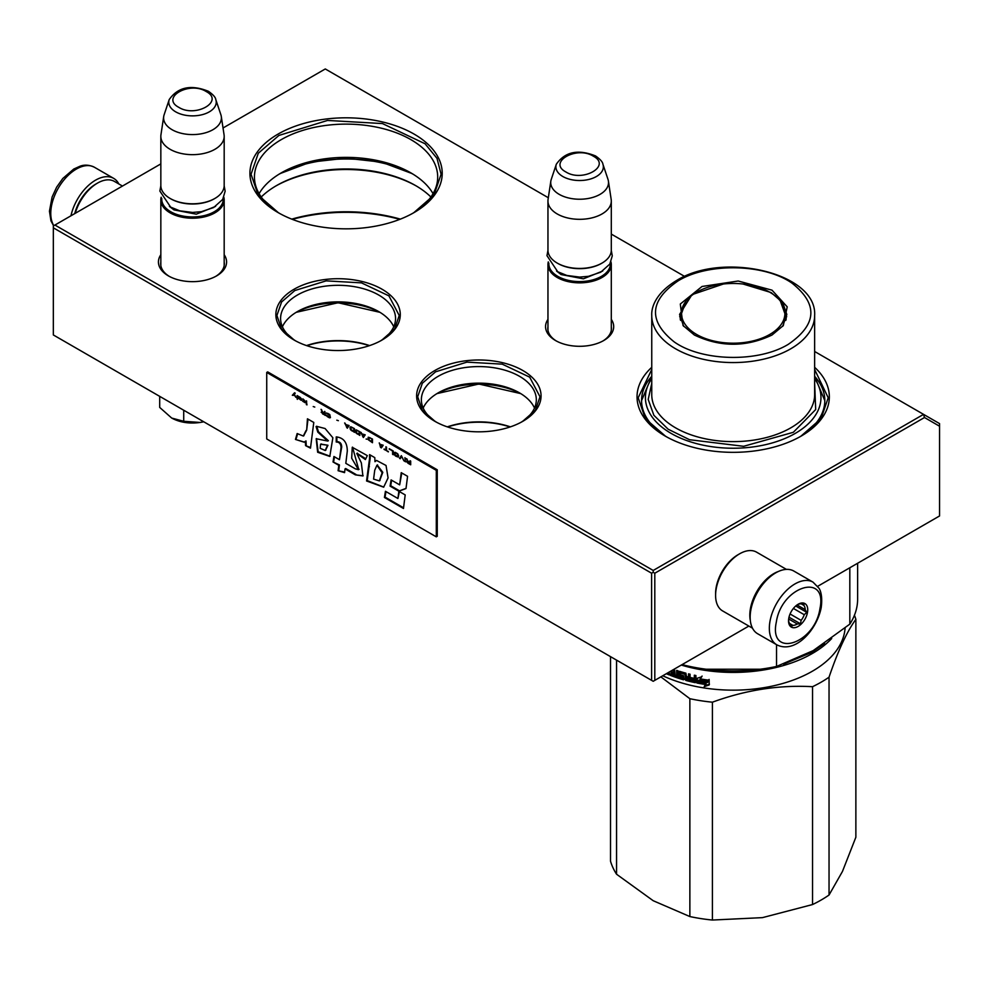 <?xml version="1.0" encoding="UTF-8"?>
<svg xmlns="http://www.w3.org/2000/svg" width="989" height="989" viewBox="0 0 989 989"><rect width="100%" height="100%" fill="white"/><g stroke="black" fill="none" stroke-linecap="round" stroke-linejoin="round"><path stroke-width="1.48" d="M382.063 340.031A62.208 35.913 180 0 1 294.079 340.018A62.208 35.913 180 0 1 294.079 289.233A62.208 35.913 180 0 1 382.063 289.233A62.208 35.913 180 0 1 382.063 340.018A62.208 35.913 180 0 1 382.063 340.031M522.835 421.302A62.208 35.913 180 0 1 434.851 421.302A62.208 35.913 180 0 1 434.851 370.504A62.208 35.913 180 0 1 522.835 370.504A62.208 35.913 180 0 1 522.835 421.302L522.835 421.302M611.301 319.385A34.071 19.669 180 0 1 603.71 340.537A34.071 19.669 180 0 1 555.534 340.537A34.071 19.669 180 0 1 547.955 319.385M814.639 367.315A96.143 55.508 180 0 1 801.177 436.075A96.143 55.508 180 0 1 665.201 436.075A96.143 55.508 180 0 1 651.751 367.315M224.182 254.729A34.071 19.669 180 0 1 216.591 275.894A34.071 19.669 180 0 1 168.414 275.894A34.071 19.669 180 0 1 160.836 254.729M414.057 212.573A96.143 55.508 180 0 1 278.082 212.573A96.143 55.508 180 0 1 278.082 134.071A96.143 55.508 180 0 1 414.057 134.071A96.143 55.508 180 0 1 414.057 212.573L414.057 212.573M223.032 127.989L325.282 68.958L548.326 197.738M611.301 234.096L684.672 276.45M814.639 351.491L923.553 414.366L653.21 570.455L54.927 225.047L160.836 163.902M380.32 340.995A57.486 33.181 180 0 0 395.551 318.495A57.486 33.181 180 0 0 360.07 287.836A57.486 33.181 180 0 0 297.429 295.031A57.486 33.181 0 0 0 280.592 318.495A57.486 33.181 0 0 0 295.822 340.995M521.092 422.266A57.486 33.181 180 0 0 536.322 399.766A57.486 33.181 180 0 0 500.842 369.107A57.486 33.181 180 0 0 438.201 376.302A57.486 33.181 0 0 0 421.363 399.766A57.486 33.181 0 0 0 436.594 422.266M556.362 341.007A31.809 18.358 180 0 1 547.819 328.484A31.809 18.358 180 0 1 547.955 326.79M611.301 326.79A31.809 18.358 180 0 1 611.437 328.484A31.809 18.358 180 0 1 602.894 341.007M651.751 376.29A91.618 52.899 0 0 0 641.564 400.52A91.618 52.899 0 0 0 666.846 437.002M814.639 376.29A91.618 52.899 180 0 1 824.814 400.52A91.618 52.899 180 0 1 799.545 437.002M169.243 276.351A31.809 18.358 180 0 1 160.7 263.828A31.809 18.358 180 0 1 160.836 262.134M224.182 262.134A31.809 18.358 180 0 1 224.318 263.828A31.809 18.358 180 0 1 215.763 276.351M412.425 213.5A91.618 52.899 180 0 0 437.694 177.019A91.618 52.899 180 0 0 381.136 128.15A91.618 52.899 180 0 0 281.284 139.61A91.618 52.899 0 0 0 254.445 177.019A91.618 52.899 0 0 0 279.726 213.5M54.927 225.047L53.332 225.962L53.332 227.816L651.615 573.224L653.21 572.297L654.805 573.224L924.492 417.519L923.553 414.366L939.55 423.601L939.55 515.961L817.705 586.304M653.21 570.455L653.21 572.297M393.733 326.766A57.486 33.181 180 0 0 378.713 311.584A57.486 33.181 180 0 0 297.429 311.584L297.429 311.584A57.486 33.181 0 0 0 282.409 326.766M534.505 408.049A57.486 33.181 180 0 0 519.485 392.856A57.486 33.181 180 0 0 438.201 392.856L438.201 392.856A57.486 33.181 0 0 0 423.181 408.049M433.046 193.646A91.618 52.899 180 0 0 410.855 172.865A91.618 52.899 180 0 0 281.284 172.865L281.284 172.865A91.618 52.899 0 0 0 259.093 193.646M924.492 417.519L939.55 426.222M53.332 227.816L53.332 334.95L653.21 681.285L654.805 680.358L654.805 573.224M651.615 573.224L651.615 680.358M748.846 626.062L654.805 680.358M295.934 312.487A61.874 35.728 180 0 1 380.221 312.487M436.705 393.758A61.874 35.728 180 0 1 520.98 393.758M278.972 174.249A98.406 56.818 180 0 1 413.179 174.249M306.541 345.594A61.874 35.728 180 0 1 369.614 345.594M447.312 426.865A61.874 35.728 180 0 1 510.386 426.865M430.907 196.996A98.406 56.818 180 0 0 415.664 185.611A98.406 56.818 180 0 0 276.487 185.611L276.487 185.611A98.406 56.818 0 0 0 261.232 196.996M292.348 219.36A124.429 71.838 180 0 1 399.803 219.36M306.837 345.693A63.234 36.506 180 0 1 369.305 345.693M447.609 426.964A63.234 36.506 180 0 1 510.077 426.964M275.696 186.068A100.668 58.116 180 0 1 416.456 186.068M291.755 219.125A122.166 70.528 180 0 1 400.384 219.125M520.758 393.61L478.849 384.016L436.94 393.61M435.234 421.512L422.241 410.138L417.692 396.762L422.34 383.25L435.605 371.802L466.919 362.135L502.251 364.15L529.684 377.155L539.994 396.762L535.445 410.138L522.464 421.512M294.462 340.241L281.469 328.867L276.92 315.491L281.581 301.979L294.833 290.531L326.147 280.864L361.479 282.866L388.924 295.872L399.222 315.491L394.673 328.867L381.692 340.241M379.986 312.339L338.077 302.745L296.168 312.339M665.609 436.31L645.298 418.594L638.177 397.751L651.751 369.49M814.639 369.49L828.213 397.751L821.08 418.594L800.781 436.31M278.49 212.808L258.178 195.093L251.058 174.249L258.29 153.258L278.886 135.456L327.532 120.448L382.434 123.563L425.072 143.764L437.002 158.327L441.094 174.249L433.961 195.093L413.662 212.808M412.042 173.557L381.643 162.171L346.076 158.178L310.497 162.171L280.11 173.557M611.301 330.178L611.301 264.57A31.673 18.284 0 0 1 591.743 281.457A31.673 18.284 0 0 1 557.227 277.501A31.673 18.284 180 0 1 547.955 264.57A31.673 18.284 180 0 1 548.289 261.9M611.301 264.57A31.673 18.284 0 0 0 610.955 261.9M610.361 263.111A30.77 17.765 0 0 1 591.966 280.097A30.77 17.765 0 0 1 557.87 276.388A30.77 17.765 180 0 1 548.883 263.111M557.87 263.457L557.227 263.086L557.87 263.457A30.77 17.765 0 0 0 601.386 263.457A30.77 17.765 0 0 0 601.695 263.272M601.386 263.457L602.017 263.086A31.673 18.284 0 0 1 557.227 263.086A31.673 18.284 180 0 1 547.955 250.155L547.955 201.027A31.673 18.284 180 0 1 548.067 199.444L550.836 181.111A28.891 16.677 180 0 1 551.256 179.392L556.325 164.223A23.736 13.698 0 0 0 562.84 176.512A23.736 13.698 -0 0 0 590.754 178.922A23.736 13.698 -0 0 0 602.919 164.223L608 179.392A28.891 16.677 0 0 1 608.408 181.111L611.177 199.444A31.673 18.284 0 0 1 611.301 201.027A31.673 18.284 0 0 1 591.743 217.926A31.673 18.284 0 0 1 557.227 213.958A31.673 18.284 180 0 1 547.955 201.027M602.017 263.086A31.673 18.284 0 0 0 611.301 250.155L611.301 201.027M608.408 181.111A28.891 16.677 0 0 1 591.83 197.676A28.891 16.677 0 0 1 559.193 194.351A28.891 16.677 180 0 1 550.836 181.111M224.182 265.522L224.182 199.914A31.673 18.284 0 0 1 204.624 216.814A31.673 18.284 0 0 1 170.108 212.845A31.673 18.284 180 0 1 160.836 199.914A31.673 18.284 180 0 1 161.17 197.244M224.182 199.914A31.673 18.284 0 0 0 223.835 197.244M223.242 198.455A30.77 17.765 0 0 1 204.847 215.454A30.77 17.765 0 0 1 170.751 211.745A30.77 17.765 180 0 1 161.763 198.455M170.751 198.814L170.108 198.443L170.751 198.814A30.77 17.765 0 0 0 214.254 198.814A30.77 17.765 0 0 0 214.576 198.628M214.254 198.814L214.897 198.443A31.673 18.284 0 0 1 170.108 198.443A31.673 18.284 180 0 1 160.836 185.512L160.836 136.383A31.673 18.284 180 0 1 160.947 134.788L163.717 116.455A28.891 16.677 180 0 1 164.137 114.749L169.206 99.58A23.736 13.698 0 0 0 175.721 111.856A23.736 13.698 -0 0 0 203.635 114.279A23.736 13.698 -0 0 0 215.8 99.58L220.881 114.749A28.891 16.677 0 0 1 221.289 116.455L224.058 134.788A31.673 18.284 0 0 1 224.182 136.383A31.673 18.284 0 0 1 204.624 153.27A31.673 18.284 0 0 1 170.108 149.302A31.673 18.284 180 0 1 160.836 136.383M214.897 198.443A31.673 18.284 0 0 0 224.182 185.512L224.182 136.383M221.289 116.455A28.891 16.677 0 0 1 204.711 133.02A28.891 16.677 0 0 1 172.074 129.707A28.891 16.677 180 0 1 163.717 116.455M203.697 421.759A29.41 16.974 180 0 1 200.124 422.464L203.635 421.722M171.703 418.063C179.825 422.451 189.295 423.922 200.124 422.464L183.719 421.289L171.703 418.063L159.699 407.419L159.699 396.354M183.719 410.225L183.719 421.289M750.305 620.387A33.935 19.595 -60 0 1 773.818 573.595A33.935 19.595 -60 0 1 778.603 571.395M752.481 628.163L722.625 610.93A33.935 19.595 -60 0 1 715.591 595.39A33.935 19.595 -60 0 1 739.587 553.828A33.935 19.595 -60 0 1 756.56 552.146L786.416 569.38M739.587 553.828L737.992 554.755L739.587 553.828M715.591 595.39L715.591 593.548A31.673 18.284 -60 0 1 737.992 554.755M122.463 186.056L114.452 181.432A33.935 19.595 120 0 0 97.478 183.113L95.884 184.041A31.673 18.284 120 0 0 74.731 213.612M95.884 184.041L97.478 183.113A33.935 19.595 120 0 0 75.226 213.327M750.824 610.089A36.197 20.893 -60 0 1 768.713 578.046A36.197 20.893 -60 0 1 793.846 571.061L813.032 582.15A36.197 20.893 -60 0 0 787.912 589.135A36.197 20.893 -60 0 0 770.011 621.166A36.197 20.893 -60 0 0 776.847 644.84L757.648 633.751A36.197 20.893 120 0 1 750.824 610.089M776.328 622.056C781.545 586.193 827.867 571.926 819.943 608.618C814.738 644.482 768.416 658.748 776.328 622.056M807.481 612.463A13.574 7.838 -60 0 1 797.047 626.989A13.574 7.838 -60 0 1 788.542 620.882A13.574 7.838 -60 0 1 788.789 618.212A13.574 7.838 -60 0 1 798.135 604.254A13.574 7.838 -60 0 1 807.481 612.463M788.567 620.103A11.769 6.787 120 0 0 789.865 623.836L791.46 626.556L792.819 625.332A11.769 6.787 120 0 0 797.27 623.96L788.666 618.99M797.48 604.662A11.769 6.787 -60 0 1 800.905 603.871L804.094 603.698L803.847 605.355A11.769 6.787 -60 0 1 805.182 609.644L806.777 612.364L804.255 614.713A11.769 6.787 120 0 1 801.139 620.375L800.46 623.787L797.27 623.96M806.777 612.364L795.737 605.997M804.255 614.713L793.388 608.445M801.139 620.375L790.075 613.984M792.819 625.332L789.593 623.466M800.46 623.787L789.012 617.185M803.847 605.355L801.214 603.834M805.182 609.644L797.06 604.959M118.828 183.954A36.197 20.893 120 0 0 113.661 178.366A36.197 20.893 120 0 0 101.298 177.6A36.197 20.893 -60 0 0 70.961 215.787M783.597 664.175L811.734 652.381L824.542 643.518M681.31 665.065A111.98 64.656 0 0 0 812.377 653.482A111.98 64.656 0 0 0 831.712 638.498M610.522 656.634L610.522 861.221A124.429 71.838 180 0 0 616.555 874.227L653.21 900.719L689.865 916.556A124.429 71.838 0 0 0 712.401 920.042L762.47 917.631L812.538 904.552A124.429 71.838 0 0 0 829.042 895.02L842.455 871.445L855.868 837.213L855.868 619.361A124.429 71.838 -0 0 0 854.447 615.245M689.865 916.556L689.865 698.704A124.429 71.838 -0 0 0 712.401 702.19C745.78 689.976 779.159 684.808 812.538 686.7A124.429 71.838 0 0 0 829.042 677.181C837.98 650.849 846.918 631.588 855.868 619.361M660.862 676.872L689.865 698.704M616.555 874.227L616.555 660.12M829.042 895.02L829.042 677.181M812.538 904.552L812.538 686.7M712.401 920.042L712.401 702.19M662.766 675.771A111.98 64.656 0 0 0 779.369 684.4A111.98 64.656 0 0 0 845.088 628.126M673.818 669.38A111.98 64.656 0 0 0 674.597 669.664L675.19 675.784L676.637 676.278L676.637 670.369L678.095 670.851L678.095 676.76A111.98 64.656 0 0 0 682.373 678.083L682.979 676.019L682.373 678.083M679.418 671.321L679.641 675.895A111.98 64.656 0 0 0 682.373 676.723M679.641 671.346A111.98 64.656 0 0 0 685.871 673.163L686.502 676.513A111.98 64.656 0 0 0 688.529 677.032L688.529 673.855L690.075 674.226L690.075 680.148A111.98 64.656 0 0 0 694.068 681.05L694.797 679.01L694.068 681.05M695.91 682.237L695.242 682.67L695.91 682.237L695.91 675.524L694.327 675.203L694.327 678.38A111.98 64.656 0 0 1 690.693 677.564L690.693 678.924A111.98 64.656 0 0 0 694.327 679.74M685.871 680.444L685.575 673.583A110.62 63.865 0 0 1 681.421 672.372L680.778 673.064A111.98 64.656 0 0 0 684.981 674.288L685.871 680.444A111.98 64.656 0 0 0 695.242 682.67L696.367 681.495M684.153 679.394L683.523 679.789L684.153 679.394L683.523 675.685A111.98 64.656 0 0 1 680.778 674.881L680.543 673.212M673.447 675.166L673.447 675.166A111.98 64.656 0 0 1 670.394 674.004L670.394 675.376A111.98 64.656 0 0 0 683.523 679.789L684.747 678.689M673.682 675.017L674.399 673.212L673.682 675.017M672.372 670.221A111.98 64.656 0 0 0 673.447 670.616L673.682 672.508A111.98 64.656 0 0 1 671.074 671.531L671.074 672.903A111.98 64.656 0 0 0 673.682 673.88M666.326 673.707A111.98 64.656 0 0 0 669.256 674.918L669.256 672.013M705.825 684.536A111.98 64.656 0 0 1 697.245 683.078L698.766 681.112A111.98 64.656 0 0 0 707.407 682.509L709.175 680.222L709.175 684.957L704.205 686.626L706.158 683.77A110.62 63.865 0 0 1 697.801 682.361M707.222 682.225A111.98 64.656 0 0 1 698.593 680.815L696.899 683.003L696.899 678.318L701.708 676.835L700.15 678.85A111.98 64.656 0 0 0 708.804 680.185L707.222 682.225L709.101 679.418M676.637 676.278L677.329 670.591M679.641 675.895L680.296 675.203A110.62 63.865 0 0 0 682.979 676.019M680.296 675.203L679.678 671.358M688.529 677.032L689.073 673.991M690.693 678.924L691.212 678.207A110.62 63.865 0 0 0 694.797 679.01M694.327 678.38L694.797 675.302M686.44 679.727A110.62 63.865 0 0 0 695.712 681.94M670.394 675.376L671.148 674.721A110.62 63.865 0 0 0 684.128 679.084M671.074 672.903L671.828 672.248A110.62 63.865 0 0 0 674.399 673.212M673.682 672.508L674.177 669.949A110.62 63.865 0 0 1 673.348 669.652M667.303 673.15A110.62 63.865 0 0 0 669.256 673.966M704.551 685.859L709.459 684.19M700.15 678.85L702.091 676.08M698.593 680.815L699.013 680.073A110.62 63.865 0 0 0 707.531 681.458M696.899 683.003L699.013 680.073M697.332 682.262L697.332 678.182M706.134 669.232L760.257 669.232M667.699 672.916A111.98 64.656 0 0 0 668.131 673.101L668.91 672.211M688.282 679.703L686.502 679.023L687.071 677.168A110.62 63.865 0 0 0 689.073 677.675L688.529 679.542L689.073 677.675M686.502 677.873A111.98 64.656 0 0 0 688.529 678.392M772.026 290.173L787.207 306.837L783.325 325.542L772.026 335.011C746.139 347.3 720.252 347.3 694.352 335.011L683.053 325.542L680.308 304.019L702.042 286.476L738.202 281.012L772.026 290.173M742.999 284.004L771.099 292.546L782.732 302.597L786.811 314.44L782.707 326.308M682.089 664.608A124.429 71.838 180 0 0 776.526 666.45L813.181 650.626L849.823 624.133A124.429 71.838 0 0 0 857.624 599.111L857.624 563.273M776.526 666.45L776.526 644.655M849.823 624.133L849.823 567.76M814.639 378.663A87.774 50.674 -0 0 1 795.255 433.392A87.774 50.674 180 0 1 684.808 439.845A87.774 50.674 180 0 1 651.751 378.663M651.751 383.386L648.191 399.445L653.877 415.293L668.168 429.226L689.531 439.709L743.654 446.299L793.339 432.292L815.69 409.545L814.639 383.386M788.221 344.37C758.229 362.703 701.881 361.529 674.275 341.947C648.03 320.98 649.328 300.607 678.17 280.827C708.149 262.481 764.509 263.667 792.115 283.237C818.348 304.204 817.05 324.577 788.221 344.37M683.671 326.308L679.579 314.44L691.966 294.66L723.392 284.004M786.651 316.839A53.616 30.956 0 0 0 785.859 313.439M680.531 313.439A53.616 30.956 -0 0 0 679.74 316.839M769.763 334.443A51.725 29.868 180 0 1 703.859 337.929A51.725 29.868 180 0 1 685.983 301.138A51.725 29.868 180 0 1 696.615 292.212A51.725 29.868 0 0 1 780.408 301.138A51.725 29.868 0 0 1 769.763 334.443M814.639 376.475L824.814 400.607M641.577 400.607L651.751 376.475M294.66 392.856L292.645 395.093L293.214 395.427M294.005 394.599L295.896 397.343L294.339 394.24L295.229 393.177L294.561 392.794L292.324 395.279L294.314 394.413L295.637 396.824M410.695 461.109L410.027 460.713L410.027 462.37L408.123 461.27L406.454 458.649L407.456 461.035L406.566 461.542L408.012 463.248L410.695 464.793L410.695 461.109M405.552 461.826L404.884 457.746L405.552 461.826M403.994 460.923L401.311 455.682L399.519 458.34L400.186 458.735L401.757 456.411L403.994 460.923M395.946 456.275L398.295 457.079L398.629 455.397L395.39 452.344L394.265 452.48L394.487 454.891L398.493 456.918M392.596 454.347L393.263 454.73L393.263 451.033L389.233 448.709L392.596 451.12L392.596 454.347L393.263 454.359M379.405 443.035L380.518 447.374L381.408 447.893L383.2 445.223L379.85 444.234L379.405 443.035M368.328 437.2L368.328 439.784L372.47 442.726L372.47 439.029L368.328 437.2M367.104 439.079L366.103 439.054L367.104 439.079M363.42 437.497L365.201 434.839L361.85 433.85L360.738 432.255L363.42 437.497M356.151 429.844L355.372 430.413L355.706 432.502L359.835 435.432L359.835 431.736L356.151 429.844M350.786 426.754L350.007 427.322L350.341 429.399L354.47 432.341L354.47 428.645L350.786 426.754M338.374 420.684L336.816 420.177M306.961 404.909L306.293 400.829L306.961 404.909M299.482 396.972L298.245 396.181L298.579 398.493L301.707 400.384L299.148 398.74L301.83 399.185L299.482 396.972M384.091 449.043L388.343 451.886L386.551 450.465L386.551 447.164L385.883 446.781L385.883 450.082L384.091 449.043M344.642 422.958L347.324 428.212L349.105 425.542L345.754 424.553L344.642 422.958M304.513 400.421L302.943 398.888L303.944 401.67L302.721 401.274L305.403 402.832L304.513 400.421M326.308 412.932L329.881 415.701L329.547 417.234L326.197 415.071L326.753 416.097L330.437 417.593L329.77 414.614L326.308 412.932M324.627 411.412L324.627 413.056L322.723 411.968L321.054 409.347L322.055 411.733L321.165 412.24L325.294 415.491L324.627 411.412M314.786 407.072L313.229 406.553M297.355 395.662L297.355 399.358L297.355 395.662M306.021 430.549L303.302 436.038L297.157 433.541L295.464 439.437L304.167 442.194L305.378 441.304L305.576 445.643L310.484 448.153L313.785 422.451L307.443 418.792L306.664 430.178L303.648 435.803M316.072 426.568L317.815 432.144L327.742 441.069L316.196 438.733L317.642 452.257L329.794 456.423L332.873 437.768L325.109 428.534L316.517 426.308M355.348 468.848L345.816 463.347L347.3 451.071C347.226 442.404 343.542 437.682 336.235 436.903L336.235 442.021C339.239 441.984 340.846 443.801 341.057 447.485L339.462 459.687L333.936 456.498L333.033 461.974L338.794 465.3L338.102 470.715L344.568 472.631L345.037 468.897L355.348 474.856L362.901 475.944L361.344 462.877L356.782 453.481L365.398 459.564L367.327 455.608L352.257 447.288L351.688 458.241L358.426 469.676L355.348 468.848M369.552 458.525L366.56 480.975L383.658 487.181L388.071 477.922L386.031 465.473L376.537 460.429L374.979 461.665L374.794 457.635L369.552 454.606L369.552 458.525L370.195 458.154L367.203 480.605L383.794 487.095M390.086 486.131L398.876 491.199L406.009 488.529L407.567 476.302L401.237 472.655L399.667 484.87L391.1 479.925L390.086 486.131L390.729 485.76L399.519 490.828L406.022 488.393M403.475 508.482L405.193 494.92L398.864 491.261L397.912 498.493L385.438 491.286L384.424 497.479L403.475 508.482M266.733 372.445L266.733 438.943L436.297 536.842L436.297 470.344L266.733 372.445L267.685 371.889L437.249 469.787L436.297 470.344M408.012 463.248L410.695 464.434M406.677 461.851L407.307 462.135M407.456 461.035L406.974 458.958M410.027 462.37L410.348 460.899M404.884 461.443L405.552 461.455M405.206 457.932L405.206 461.257M401.757 456.411L403.636 460.355M399.519 458.34L400.372 458.463M401.447 455.768L399.84 458.154M395.39 455.88L396.268 456.09M394.932 455.459L395.699 455.694M394.487 454.891L395.254 455.274M394.154 452.814L394.475 453.803M392.596 451.12L392.905 454.161M389.233 449.179L392.905 450.935M379.232 442.936L380.839 447.189M368.106 437.385L369.107 440.179L372.47 442.355M366.103 439.054L366.956 439.178M361.232 432.539L362.839 436.804M357.153 433.887L359.835 435.061M356.596 433.479L357.474 433.701M356.151 433.071L356.918 433.293M355.706 432.502L356.473 432.885M355.372 430.413L355.681 431.414M351.787 430.784L354.47 431.97M351.231 430.388L352.109 430.598M350.786 429.968L351.552 430.203M350.341 429.399L351.107 429.782M350.007 427.322L350.316 428.311M306.293 404.526L306.961 404.538M306.615 401.015L306.615 404.34M300.928 399.296L301.694 399.222M300.26 398.987L301.249 399.111M300.483 399.989L301.583 400.174M298.468 396.935L298.789 398.011M384.091 449.439L388.343 451.516M385.883 450.082L386.204 446.966M345.136 423.255L346.743 427.508M348.041 425.814L346.867 427.631L345.866 424.936L347.881 426.098L346.867 427.631L347.498 427.94M303.944 401.67L303.944 400.261M326.197 413.254L327.087 413.402M329.77 417.84L330.425 417.618M329.325 417.741L330.091 417.655M328.768 417.494L329.646 417.556M327.755 416.913L329.09 417.309M327.198 416.505L328.076 416.728M326.753 416.097L327.52 416.332M326.308 415.528L327.075 415.912M329.881 415.701L330.202 416.69M329.213 414.601L329.869 414.774M328.768 414.267L329.535 414.428M327.755 413.686L329.09 414.082M327.31 413.513L328.076 413.501M326.976 413.476L327.631 413.328M324.627 413.056L324.948 411.597M322.612 413.946L325.294 415.12M322.055 411.733L321.573 409.644M297.12 395.526L297.12 398.851M307.999 419.113L306.664 430.178M305.576 445.643L310.558 447.498M305.378 441.304L306.009 440.933L306.219 445.273M295.464 439.437L304.34 442.095M297.553 434.023L296.094 439.067M316.715 426.234L318.458 431.773L328.36 440.686M317.815 432.144L318.458 431.773M316.505 438.572L318.137 451.738L330.042 456.25M352.529 447.139L358.71 469.441M357.128 453.333L365.782 458.797M355.348 474.856L363.173 475.771M345.037 468.897L345.68 468.526L355.991 474.485M338.102 470.715L344.629 472.087M338.794 465.3L339.437 464.929L338.745 470.344M333.033 461.974L339.437 464.929M334.467 456.794L333.676 461.603M339.462 459.687L341.7 447.115C341.625 443.492 340.018 441.675 336.878 441.663L336.235 442.021M336.878 436.915L336.878 441.663M370.195 454.977L370.195 458.154M374.979 461.665L376.537 460.429M366.56 480.975L367.203 480.605M398.876 491.199L399.519 490.828M391.632 480.234L390.729 485.76M399.667 484.87L401.781 472.965M384.424 497.479L385.067 497.121L403.561 507.79M385.97 491.595L385.067 497.121M397.912 498.493L399.42 491.582M437.249 469.787L437.249 536.285L436.297 536.842M410.348 462.654L410.027 464.014L407.233 461.702L410.348 462.654L410.027 464.014M395.254 452.764L397.937 454.075L398.159 456.25L395.167 455.125L395.254 452.764M382.125 445.495L380.963 447.312L380.233 444.457M369.107 437.657L372.124 438.931L372.124 441.687L369.008 440.018L369.107 437.657M364.137 435.111L362.963 436.928L362.234 434.072M356.473 430.363L359.489 431.637L359.489 434.394L356.374 432.725L356.473 430.363M351.107 427.273L354.124 428.546L354.124 431.291L351.008 429.634L351.107 427.273M299.148 397.405L300.705 397.912L300.928 398.913L299.024 397.974L300.162 397.281M324.948 413.353L324.627 414.712L321.833 412.388L324.948 413.353L324.627 414.712M320.931 444.11L327.965 445.26L325.517 450.292M377.266 465.114L382.805 472.334L379.652 480.679M407.567 461.492L408.222 461.43M407.901 461.616L410.027 462.84M395.167 452.838L395.823 452.69M395.501 452.875L396.268 452.875M395.946 453.061L397.158 453.382M396.836 453.568L397.603 453.728M397.281 453.914L397.937 454.075M397.961 455.002L398.27 456.003M379.961 444.617L382.286 445.594M381.977 445.779L380.963 447.312M369.008 437.744L369.663 437.595M369.342 437.781L370.109 437.768M369.787 437.954L372.124 438.931M371.802 439.116L371.802 441.873M361.962 434.22L364.298 435.197M363.977 435.383L362.963 436.928M356.374 430.45L357.029 430.302M356.708 430.487L357.474 430.475M357.153 430.66L359.489 431.637M359.168 431.822L359.168 434.579M351.008 427.347L351.664 427.199M351.342 427.384L352.109 427.384M351.787 427.569L354.124 428.546M353.802 428.732L353.802 431.476M322.167 412.19L322.822 412.116M322.501 412.302L324.627 413.538M327.334 445.631L325.22 450.502L320.176 448.301L320.56 444.271L327.965 445.26M373.582 479.121L374.732 470.22L376.92 465.25L382.162 472.767L379.343 480.889L373.582 479.121M602.721 271.023L583.411 278.824L561.072 274.546L556.535 271.023M593.313 156.175C576.513 145.494 547.424 162.283 565.931 171.987C582.731 182.681 611.832 165.88 593.313 156.175M215.602 206.38L196.292 214.168L173.953 209.891L169.403 206.38M206.194 91.532C189.393 80.838 160.305 97.639 178.811 107.344C195.612 118.025 224.713 101.237 206.194 91.532M53.604 225.813L50.946 220.819L49.45 211.189L52.096 197.034L56.645 187.168L62.814 178.465L73.767 169.045L80.035 166.214C84.572 164.508 89.381 164.866 94.462 167.277A36.197 20.893 120 0 0 82.099 166.511A36.197 20.893 120 0 0 56.002 192.472A36.197 20.893 120 0 0 53.839 225.665M682.608 677.008L683.226 676.315M679.023 675.128L679.678 674.436M685.229 679.69L685.81 678.986M685.229 674.572L685.81 673.868M684.981 674.288L685.575 673.583M673.682 670.925L674.399 670.258M673.447 670.616L674.177 669.949M651.751 394.611A81.444 47.015 0 0 0 702.029 438.053A81.444 47.015 0 0 0 790.78 427.854A81.444 47.015 0 0 0 814.639 394.611L814.639 315.553A81.444 47.015 180 0 1 790.78 348.796A81.444 47.015 180 0 1 702.029 358.995A81.444 47.015 180 0 1 651.751 315.553L651.751 394.611M680.568 320.374A52.936 30.56 180 0 1 680.259 317.024L680.259 319.336M785.81 320.374A52.936 30.56 0 0 0 786.131 317.024L786.131 319.336M341.057 447.485L341.7 447.115M368.749 467.08L369.392 466.709M547.955 330.178L547.955 264.57M602.919 164.223C602.684 161.998 600.236 159.241 595.576 155.953C578.157 148.956 565.065 151.713 556.325 164.223M160.836 265.522L160.836 199.914M215.8 99.58C215.565 97.342 213.105 94.585 208.456 91.309C191.038 84.3 177.946 87.057 169.206 99.58M160.836 185.759L159.859 191.062L170.627 207.121L179.8 210.83L192.534 212.437L201.422 211.671L213.661 207.529L222.686 199.432L225.146 191.211L224.169 185.759M547.955 250.415L546.979 255.681L557.734 271.752L566.87 275.461L579.628 277.093L588.529 276.314L600.756 272.185L609.793 264.1L612.265 255.879L611.289 250.415M776.847 644.84C795.28 654.125 816.976 629.795 821.204 607.58C823.108 593.14 818.917 588.208 818.966 588.232L813.032 582.15M94.462 167.277L113.661 178.366M682.571 678.046L683.189 677.341M694.303 680.976L694.773 680.247M680.58 673.101L681.223 672.409M673.633 675.141L674.362 674.473M688.492 679.641L689.036 678.924M814.639 315.553C817.384 272.779 722.897 251.181 676.352 280.641C655.645 293.214 651.256 307.431 651.751 315.553M685.983 301.138L680.259 317.024M786.131 317.024L780.408 301.138M303.302 436.038L303.944 435.667M328.385 440.711L327.742 441.069M359.069 469.305L358.426 469.676M357.425 453.11L356.782 453.481M325.22 450.502L325.863 450.131M321.202 443.9L320.56 444.271M377.563 464.892L376.92 465.25M379.986 480.518L379.343 480.889"/></g></svg>
